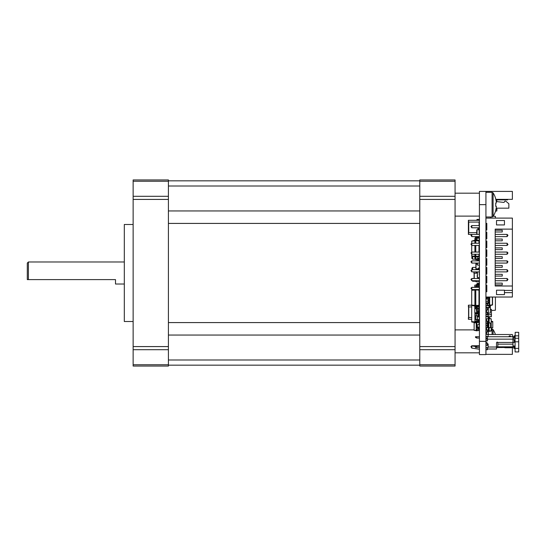 <?xml version="1.0" encoding="UTF-8"?>
<svg xmlns="http://www.w3.org/2000/svg" width="546" height="546" viewBox="0 0 546 546"><rect width="100%" height="100%" fill="white"/><g stroke="black" fill="none" stroke-linecap="round" stroke-linejoin="round"><path stroke-width="0.82" d="M27.3 273L27.3 263.076L28.406 261.978L28.406 279.613L27.3 279.613L27.3 273M133.135 224.488L124.317 224.488L124.317 321.512L133.135 321.512M124.317 284.022L115.499 284.022L115.499 279.613L28.406 279.613M133.135 364.755L133.135 366.052L168.414 366.052L168.414 179.948L133.135 179.948L133.135 364.755L168.414 364.755M419.785 196.301L419.785 179.948L455.064 179.948L455.064 196.301L419.785 196.301L419.785 199.42L455.064 199.42L455.064 196.301M419.785 349.699L455.064 349.699L455.064 366.052L419.785 366.052L419.785 199.42M419.785 365.165L168.414 365.165M419.785 180.835L168.414 180.835M455.064 349.699L455.064 199.42M485.933 191.414L479.422 191.414L479.422 354.586L485.933 354.586L485.933 191.414L512.387 191.414L512.387 199.351L495.809 199.351M485.933 316.257L486.506 316.216L486.506 316.66M486.506 318.864L485.933 319.26M485.933 320.229L486.506 320.229L486.506 321.068M487.476 323.205L488.356 323.143L488.356 316.346L486.506 316.216M486.506 320.229L486.506 319.26M485.933 307.439L486.506 307.398L486.506 307.842M486.506 310.046L485.933 310.442M485.933 311.411L486.506 311.411L486.506 312.251M487.476 314.387L488.356 314.325L488.356 307.528L486.506 307.398M486.506 311.411L486.506 310.442M478.978 312.954L479.422 312.954M479.422 315.957L478.978 315.731M486.37 237.278L485.933 237.278M491.441 310.51L495.413 310.23L495.413 297.031M495.413 218.1L495.413 216.366L493.236 216.216M486.37 237.722L485.933 237.722M486.37 259.992L486.015 260.872M485.933 259.111L485.933 259.992M485.933 263.52L486.015 263.076M486.015 259.111L486.37 259.111M473.908 271.894L473.908 273.218L477.436 273.218M479.245 278.515L479.245 277.853M479.245 274.761L479.245 272.338M474.085 278.515L474.085 271.894M479.422 220.304L479.422 222.065M479.422 234.411L471.819 234.411L470.939 235.292L471.819 236.616L471.819 234.411L468.4 234.411L468.4 220.304L479.245 220.304M468.577 220.304L468.577 222.065L479.245 222.065L479.245 225.594M468.577 234.411L468.577 232.651L476.774 232.651M479.245 229.784L479.422 228.904M471.703 317.54L468.4 317.54L468.4 319.301L471.703 319.301M478.978 306.954L479.422 306.954M471.703 305.194L468.4 305.194L468.4 306.954L471.703 306.954M479.245 308.278L479.245 306.736M468.577 319.301L468.577 305.194M488.356 317.096L489.455 317.096L489.455 318.359M485.933 334.377L488.138 334.384L488.138 336.418L485.933 336.425M488.138 334.384L488.138 336.418M486.015 334.295L488.049 334.295M486.015 336.5L488.049 336.5M485.933 316.735L488.138 316.748L488.049 318.864L485.933 318.782M488.138 316.748L488.138 318.775M486.015 316.66L488.049 316.66M486.015 318.864L488.049 318.864M488.138 327.354L488.138 326.583L488.049 327.347M487.476 326.583L488.049 326.583M485.933 299.099L488.138 299.106L488.049 301.221L485.933 301.146M488.138 299.106L488.138 301.133M486.015 299.017L488.049 299.017M486.015 303.426L486.015 301.221L488.049 301.221L488.049 302.989L485.933 302.989M488.138 302.989L488.049 303.869L488.138 302.989M488.049 303.869L487.476 303.869M491.263 309.275L490.342 309.275L491.441 309.445L491.441 314.605L488.138 314.783L488.138 316.332L488.049 314.673L486.015 314.673L488.049 314.673M479.422 268.038L478.542 268.038L478.542 268.809M479.422 281.818L478.542 281.777M471.819 280.719L471.819 278.515L470.939 279.395L471.819 280.719L479.422 280.719L479.333 281.777L476.023 281.777L476.023 280.719M475.894 268.946L476.023 264.223L477.436 264.223M479.333 273.218L479.333 273.771M479.333 265.247L479.333 268.038M504.013 202.443L496.232 201.542L504.013 202.443L504.893 201.119L505.773 201.119L508.858 203.767L508.858 208.176L496.171 208.176M507.541 199.351L507.541 199.884L495.932 199.884M507.541 199.884L508.067 199.351M485.933 290.861L486.37 290.861M478.978 243.236L478.978 240.431L475.784 239.926L475.784 238.602A0.444 0.444 0 0 1 476.228 238.158L478.098 238.158A1.324 1.324 0 0 0 479.422 236.875M478.098 258.886L476.228 258.886A0.444 0.444 0 0 1 475.784 258.449A0.444 0.444 0 0 0 476.228 258.886A0.444 0.444 0 0 1 475.784 258.449A0.444 0.444 0 0 0 476.228 258.886L478.098 258.886A1.324 1.324 0 0 1 479.422 260.176M478.542 236.616L478.542 236.841A0.444 0.444 0 0 1 478.098 237.278L476.228 237.278A1.324 1.324 0 0 0 474.904 238.602L474.904 239.926L475.784 239.926L475.784 240.697L478.978 240.95M478.542 236.841A0.444 0.444 0 0 1 478.098 237.278A0.444 0.444 0 0 0 478.542 236.841A0.444 0.444 0 0 1 478.098 237.278L476.228 237.278M475.784 238.602A0.444 0.444 0 0 1 476.228 238.158A0.444 0.444 0 0 0 475.784 238.602A0.444 0.444 0 0 1 476.228 238.158L478.098 238.158M478.542 260.872L478.542 260.21A0.444 0.444 0 0 0 478.098 259.773L476.228 259.773A1.324 1.324 0 0 1 474.904 258.449L474.904 254.259M478.542 260.21A0.444 0.444 0 0 0 478.098 259.773A0.444 0.444 0 0 1 478.542 260.21A0.444 0.444 0 0 0 478.098 259.773L476.228 259.773M475.784 258.449L475.784 254.259M474.904 257.125L478.978 256.62L478.978 254.259M478.978 252.054L478.978 245.441M475.784 252.054L475.784 245.441M475.784 243.236L475.784 240.697L474.904 240.697L474.904 239.926M478.978 256.101L474.904 256.354M474.904 252.054L474.904 245.441M474.904 243.236L474.904 240.697M474.904 256.19L471.703 255.931L471.703 254.143M471.703 252.163L471.703 245.325M471.703 243.345L471.703 241.114L474.904 240.861M474.904 256.791L471.703 256.286L471.703 255.931M471.703 241.114L474.904 240.254M512.387 336.725L512.387 334.521L488.138 334.521M504.477 347.529A1.761 1.761 0 0 0 505.337 347.747L512.387 347.747L512.387 354.361L485.933 354.361M512.387 354.361L504.449 354.361M512.387 229.122L495.188 229.122L495.188 286.008L512.387 286.008L512.387 218.1L485.933 218.1M485.933 297.031L512.387 297.031L512.387 292.622L504.449 292.622L504.449 290.199L496.512 290.199L496.512 294.608L504.449 294.608L504.449 292.622M496.512 220.523L496.512 224.932L504.449 224.932L504.449 220.523L496.512 220.523M485.933 223.389L486.814 223.389L486.814 230.002L486.083 230.002L486.083 227.798M485.933 230.002L486.814 230.002M485.933 232.207L486.814 232.207L486.814 238.82L485.933 238.82M485.933 241.025L486.814 241.025L486.814 247.645L485.933 247.645M485.933 249.85L486.814 249.85L486.814 256.463L485.933 256.463M485.933 258.668L486.814 258.668L486.814 265.281L485.933 265.281M485.933 267.485L486.814 267.485L486.814 274.106L485.933 274.106M485.933 276.31L486.814 276.31L486.814 282.924L485.933 282.924M485.933 285.128L486.814 285.128L486.814 291.741L485.933 291.741M512.387 286.008L512.387 290.417L504.449 290.417M486.37 230.002L486.37 223.389M486.37 238.82L486.37 232.207M486.37 247.645L486.37 241.025M486.37 256.463L486.37 249.85M486.37 265.281L486.37 258.668M486.37 274.106L486.37 267.485M486.37 282.924L486.37 276.31M486.37 291.741L486.37 285.128M495.188 231.989L502.245 231.989L502.245 230.221L495.188 230.221M495.188 240.806L502.245 240.806L502.245 239.046L495.188 239.046M495.188 249.624L502.245 249.624L502.245 247.864L495.188 247.864M495.188 258.449L502.245 258.449L502.245 256.681L495.188 256.681M495.188 267.267L502.245 267.267L502.245 265.506L495.188 265.506M495.188 276.085L502.245 276.085L502.245 274.324L495.188 274.324M495.188 284.91L502.245 284.91L502.245 283.142L495.188 283.142M512.387 290.417L512.387 292.622M495.188 243.236L507.098 243.236L507.098 245.441L495.188 245.441M495.188 269.69L507.098 269.69L507.098 271.894L495.188 271.894M485.933 225.594L486.37 225.594M486.37 245.441L485.933 245.441M485.933 269.69L486.37 269.69M486.37 271.894L485.933 271.894M485.933 287.332L486.37 287.332M486.37 289.537L485.933 289.537M495.188 252.054L507.098 252.054L507.098 254.259L495.188 254.259M507.098 245.441L507.978 244.553L507.098 243.236M495.188 234.411L507.098 234.411L507.098 236.616L495.188 236.616M495.188 260.872L507.098 260.872L507.098 263.076L495.188 263.076M507.098 271.894L507.978 271.014L507.098 269.69M495.188 278.515L507.098 278.515L507.098 280.719L495.188 280.719M486.37 236.616L485.933 236.616M486.37 234.411L485.933 234.411M485.933 243.236L486.37 243.236M486.37 254.259L485.933 254.259M486.37 252.054L485.933 252.054M486.37 263.076L485.933 263.076M486.37 260.872L485.933 260.872M486.37 280.719L485.933 280.719M486.37 278.515L485.933 278.515M507.098 252.054L507.978 252.935L507.098 254.259M507.098 234.411L507.978 235.292L507.098 236.616M507.098 260.872L507.978 261.752L507.098 263.076M507.098 278.515L507.978 279.395L507.098 280.719M486.158 338.049L486.083 336.725M487.476 336.725L512.967 336.725L514.462 335.729L515.171 336.8L515.171 335.845L518.7 335.845L518.7 338.267L515.083 338.267L515.083 351.938L518.7 351.938L518.7 348.409L515.083 348.409M510.742 336.725L510.128 335.708L509.097 336.097L509.329 336.725M487.476 339.148L512.967 339.148L512.967 336.725M485.933 336.725L486.506 336.793M514.462 335.729L515.192 336.834L512.967 338.049M512.967 339.148L512.967 342.438L513.813 342.438L514.305 341.776L514.305 340.295L513.813 339.632L512.967 339.632M486.95 342.608L485.933 342.608L486.95 342.608L486.506 343.12M488.138 347.017L496.512 347.017L496.512 342.663L497.174 342.001L497.836 342.874M486.506 338.206L485.933 338.049M518.7 335.845L518.7 332.316L515.171 332.316L515.171 335.845M515.171 336.848L515.171 338.267M515.083 339.878L513.813 339.632M497.836 342.663L497.836 344.157L512.967 344.157L512.967 342.438L497.802 342.438M496.512 347.017L496.512 349.003L487.476 349.003M496.512 346.799L497.836 346.799L497.836 344.157M515.083 345.987L512.967 345.987M512.967 338.267L515.083 338.267M515.083 342.199L513.813 342.438M512.967 344.157L512.967 347.529L514.462 348.519L515.083 347.584M512.967 346.819L497.836 346.819L497.836 347.461L496.512 347.461M515.083 341.796L518.7 341.796L518.7 338.267M507.309 347.529L503.801 347.529M512.967 346.205L514.646 347.051L513.909 348.157M518.7 341.796L518.7 348.409M497.836 347.461L512.967 347.529M515.083 347.345L514.646 347.051M502.347 347.529L496.512 347.529M485.933 290.643L486.37 290.643M478.542 320.406L478.542 321.335L474.904 321.335L474.904 322.058L475.784 322.058L475.784 321.335M479.422 321.335L478.542 321.335M479.422 313.923L478.542 313.923L478.542 315.731L474.904 315.731L474.904 321.335L474.904 319.526L479.422 319.526M479.422 315.731L478.542 315.731M479.422 302.723L478.978 302.723M479.422 304.531L478.978 304.531M478.542 313.923L474.904 313.923L474.904 313.008M474.904 322.058L474.904 322.829L478.978 322.324L478.978 321.335M478.978 313.923L478.978 312.469M475.784 313.923L475.784 313.131M475.784 319.526L475.784 315.731M478.978 321.806L475.784 322.058L475.784 322.829M474.904 313.923L474.904 315.731L474.904 313.923M474.904 321.894L471.703 321.642L471.703 321.997L474.904 322.502M474.904 305.357L471.703 305.105L471.703 321.642M490.342 305.603L490.342 313.131L488.356 313.131M486.152 305.63L486.152 307.425M478.098 287.332A1.324 1.324 0 0 0 479.422 286.043M479.422 284.466L478.542 284.466L478.542 286.008A0.444 0.444 0 0 1 478.098 286.452L476.228 286.452A1.324 1.324 0 0 0 474.979 287.332M478.098 308.06L476.228 308.06A0.444 0.444 0 0 1 475.784 307.616A0.444 0.444 0 0 0 476.228 308.06A0.444 0.444 0 0 1 475.784 307.616A0.444 0.444 0 0 0 476.228 308.06L478.098 308.06A1.324 1.324 0 0 1 479.422 309.35M479.422 310.927L478.542 310.927L478.542 309.384A0.444 0.444 0 0 0 478.098 308.94L476.228 308.94A1.324 1.324 0 0 1 474.904 307.616L474.904 289.865L478.978 290.124L478.569 289.537M478.542 286.008A0.444 0.444 0 0 1 478.098 286.452A0.444 0.444 0 0 0 478.542 286.008A0.444 0.444 0 0 1 478.098 286.452L476.228 286.452M478.542 309.384A0.444 0.444 0 0 0 478.098 308.94A0.444 0.444 0 0 1 478.542 309.384A0.444 0.444 0 0 0 478.098 308.94L476.228 308.94M475.784 307.616L475.784 289.537M474.904 306.292L478.978 305.787L478.978 290.124M478.978 305.269L474.904 305.521M471.703 305.105L471.703 290.288L474.904 290.035M471.703 305.46L474.904 305.965M471.703 290.288L474.208 289.537M486.37 297.031L486.37 297.87L489.68 297.87L489.68 297.031M485.933 298.839L486.37 299.017M487.162 305.63L489.236 306.074L489.236 306.954A0.444 0.444 0 0 1 488.8 307.398L486.814 307.398A0.88 0.88 180 0 0 486.67 307.412M489.236 303.255L489.236 306.074L489.68 306.074L489.68 305.303L487.476 305.118M489.236 301.044L489.236 302.279M489.236 298.839L489.236 300.075M489.236 297.031L489.236 297.87M488.138 303.255L489.68 303.255L489.68 305.303M488.138 301.044L489.68 301.044L489.68 303.255M485.933 297.87L486.37 297.87L486.37 298.839L489.68 298.839L489.68 301.044M489.68 298.839L489.68 297.87M488.356 307.842L488.8 307.842A0.88 0.88 180 0 0 489.68 306.954L489.68 306.074M489.236 306.954A0.444 0.444 0 0 1 488.8 307.398A0.444 0.444 0 0 0 489.236 306.954A0.444 0.444 0 0 1 488.8 307.398A0.444 0.444 0 0 0 489.236 306.954A0.444 0.444 0 0 1 488.8 307.398A0.444 0.444 0 0 0 489.236 306.954A0.444 0.444 0 0 1 488.8 307.398A0.444 0.444 0 0 0 489.236 306.954A0.444 0.444 0 0 1 488.8 307.398A0.444 0.444 0 0 0 489.236 306.954A0.444 0.444 0 0 1 488.8 307.398L486.814 307.398M488.049 302.279L489.68 302.279M488.138 300.075L489.68 300.075M485.933 291.257L486.37 291.257M485.933 290.022L486.37 290.022M485.933 286.848L486.37 286.848M485.933 285.613L486.37 285.613M485.933 282.439L486.37 282.439M485.933 281.204L486.37 281.204M485.933 278.03L486.37 278.03M486.37 273.764A0.88 0.88 0 0 1 485.933 273.027M492.369 297.031L492.369 304.852L489.68 305.139M492.547 304.764L492.547 297.031L492.547 304.955L489.68 305.746M491.223 328.05L492.765 327.832L491.223 327.777M491.223 321.853L492.765 321.963L492.765 327.668M491.223 321.417L492.765 321.526L492.765 321.963M492.765 321.799L491.223 321.587M491.223 321.144L492.765 321.526M478.978 296.812L479.422 296.812M478.978 295.488L479.422 295.488M479.422 298.355L478.978 298.355M479.422 299.679L478.978 299.679L479.422 299.761M478.978 308.278L479.422 308.278M479.422 311.145L478.76 311.145L478.76 312.469L476.556 312.469L476.556 312.933L477.218 312.933L477.218 312.469M479.422 312.469L478.76 312.469M479.422 305.412L478.978 305.412M478.76 305.821L478.76 306.736L476.556 306.736L476.556 308.06M479.422 306.736L478.76 306.736M478.76 311.145L476.556 311.145L476.556 308.94M478.978 308.394L478.978 306.736M477.218 311.145L477.218 308.94M477.218 308.06L477.218 306.736M478.978 312.81L477.218 312.933L477.218 313.349L476.556 313.349L476.556 312.933M478.978 313.104L477.218 313.349M476.556 311.145L476.556 312.469M476.556 306.17L476.556 306.736M476.556 312.878L474.795 312.756L474.795 305.944M476.556 313.24L474.795 312.756M488.138 323.157L488.138 326.583M488.356 328.016L488.8 328.016L488.356 327.593M488.356 322.918L488.8 322.918L488.8 327.593M488.356 322.502L488.8 322.918M488.356 328.897A1.106 1.106 180 0 0 488.8 328.016M488.356 321.621A1.106 1.106 0 0 1 488.8 322.502M488.8 327.9L490.561 327.655L488.8 327.539M488.8 322.973L490.561 323.102L490.561 327.416M488.8 322.611L490.561 323.102M478.542 284.985L477.218 284.794A0.444 0.444 180 0 1 477.661 284.357L478.316 284.357A1.106 1.106 0 0 0 479.422 283.285M479.422 283.142L478.76 283.251A0.444 0.444 180 0 1 478.316 283.695L477.661 283.695A1.106 1.106 0 0 0 476.556 284.794L477.218 284.794A0.444 0.444 180 0 1 477.661 284.357L478.316 284.357M478.76 283.251A0.444 0.444 180 0 1 478.316 283.695M478.542 285.305L477.218 285.217L477.218 284.794M477.218 286.452L477.218 285.217L476.556 285.217L476.556 284.794M476.556 286.452L476.556 285.217M476.556 284.91L474.795 285.155L476.556 285.271M474.795 287.332L474.795 285.394M478.978 323.273L479.422 323.273M479.422 327.464L478.76 327.464L478.76 329.224L476.228 329.224L476.228 330.35L478.978 330.473L476.883 330.767L476.883 329.224M479.422 329.224L478.76 329.224M478.76 327.464L476.228 327.464L476.228 322.761M478.978 322.324L478.978 324.815M478.978 327.02L478.978 327.464M478.978 329.224L478.978 330.2M476.883 327.464L476.883 322.659M476.883 330.767L476.228 330.767L476.228 330.35M476.228 327.464L476.228 329.224M476.228 330.658L474.133 330.364L476.228 330.296M474.133 330.146L474.133 322.379M488.465 318.202L488.465 318.618L489.127 318.618L489.127 318.202L488.356 318.216M488.465 321.717L488.356 318.625M488.465 328.801L488.356 331.006M489.127 327.859L489.127 331.012L488.356 331.415M489.127 318.618L489.127 322.659M489.127 331.012L489.127 331.429L488.465 331.429M485.933 323.935L485.933 325.477M489.127 318.673L491.223 318.823L489.127 318.311M491.223 318.823L491.223 331.026L489.127 331.32M491.223 330.808L489.127 330.958M486.506 327.682L485.933 328.078M485.933 329.047L486.506 329.047L486.506 329.886M486.506 332.091L485.933 332.487M485.933 334.254L488.356 334.166L488.356 327.375L487.476 327.307M485.933 333.463L486.506 333.463L486.506 334.295M486.506 329.047L486.506 328.078M486.506 333.463L486.506 332.487M486.37 223.996L485.933 224.051M490.52 216.994L490.52 218.1M485.933 347.529L488.138 347.529L488.138 344L487.476 344M476.808 338.049L476.808 336.725L475.484 336.725L475.484 337.387L476.808 338.049L479.422 338.049M476.808 336.725L479.422 336.725M476.808 346.205L475.484 346.867L475.484 347.529L476.808 347.529L476.808 346.205L479.422 346.205M479.422 347.529L476.808 347.529M470.939 226.474L471.805 227.784L471.819 225.594L470.939 226.474M471.819 227.798L479.313 227.798L479.313 225.594L471.819 225.594M479.422 236.616L471.819 236.616M470.939 244.117L471.819 245.441L471.819 243.236L470.939 244.117M479.422 245.441L471.819 245.441M471.819 243.236L479.422 243.236M470.939 252.935L471.819 254.259L471.819 252.054L470.939 252.935M479.422 254.259L471.819 254.259M479.422 252.054L471.819 252.054M470.939 261.752L471.819 263.076L471.819 260.872L470.939 261.752M479.422 263.076L471.819 263.076M479.422 260.872L471.819 260.872M470.939 270.577L471.819 271.894L471.819 269.69L470.939 270.577M471.819 269.69L479.422 269.69M479.422 271.894L471.819 271.894M479.422 278.515L471.819 278.515M470.939 288.213L471.805 289.523L471.819 287.332L470.939 288.213M479.422 289.537L471.805 289.523M479.313 289.537L479.313 287.332L471.819 287.332M470.939 346.649L471.819 345.761L470.939 346.649L471.819 348.109L471.805 345.898L476.064 346.574M479.422 349.235L471.819 348.109M479.422 345.761L471.819 345.761M479.422 330.548L478.453 330.548M479.422 327.02L477.218 326.931L477.306 324.815L479.422 324.897M477.436 271.894L477.436 277.655L479.422 277.668M479.422 271.935L479.422 276.713M491.263 316.769L488.356 316.769L491.441 316.591L491.441 311.432L491.441 316.591M479.265 258.231L479.265 256.681L479.265 258.231M477.88 258.224L477.88 256.791M485.933 327.682L487.476 327.682L487.319 323.717M485.933 303.426L487.476 303.426L487.476 305.63L486.083 305.63L486.083 303.426M487.476 325.477L486.083 325.477L486.083 323.717M487.319 345.325L487.319 343.12L487.476 345.325L485.933 345.325M487.319 343.12L485.933 343.12M479.265 295.27L479.265 294.39M487.319 310.046L487.319 307.842L487.476 310.046L485.933 310.046M487.319 307.842L485.933 307.842M485.933 321.068L487.476 321.068L487.476 323.273L486.083 323.273L486.083 321.068M485.933 338.704L487.476 338.704L487.476 340.916L486.083 340.916L486.083 338.704M485.933 312.251L487.476 312.251L487.476 314.455L486.083 314.455L486.083 312.251M478.978 291.298L479.422 291.161M485.933 329.886L487.476 329.886L487.476 332.091L486.083 332.091L486.083 329.886M485.933 349.733L487.476 349.733L487.476 347.529M479.422 248.669L478.978 248.526L479.422 248.526M479.422 249.263L479.422 250.73M485.933 254.921L486.37 254.921M486.37 238.158L485.933 238.158M477.88 227.798L477.88 228.904L479.265 228.904L479.265 227.798M486.083 265.281L486.083 263.076L485.933 264.4M486.083 336.5L485.933 338.186M487.476 338.704L487.476 336.5M479.422 219.417L476.999 219.417L476.999 220.304M486.37 233.313L485.933 233.313M479.422 246.321L478.978 246.321M479.265 250.73L479.265 249.406M479.422 258.415L477.634 258.224L477.436 258.886M477.436 263.076L477.436 265.083L479.422 265.097M479.224 263.076L479.422 264.148M477.436 259.773L477.436 260.872M472.174 280.719L472.693 281.238L472.693 280.719M476.023 281.245L472.693 281.238M474.085 278.426L472.7 278.426M472.638 256.436L471.819 257.255L471.819 258.313L472.7 259.2L472.7 256.443M475.136 259.2L472.7 259.2M472.7 269.69L472.7 267.397L471.819 268.284L472.174 269.69M472.7 267.397L476.023 267.397M479.422 229.784L476.774 229.784L476.774 234.411M476.774 240.083L476.774 238.158M476.774 237.278L476.774 236.616M479.333 250.73L479.333 249.392M477.306 283.749L477.218 283.36L477.218 283.784M477.306 283.36L478.746 283.36M478.801 284.248L479.422 284.248M479.333 284.466L479.333 283.688M479.333 299.679L478.978 299.679M479.333 278.515L479.333 277.818M479.422 289.899L478.978 289.981L479.333 290.431M479.333 320.406L477.306 320.406L477.306 315.998L477.218 316.878L479.333 316.878L479.422 320.406M477.218 319.526L477.306 320.406M479.422 315.998L479.422 316.878M477.306 315.998L479.333 315.998M479.333 324.815L477.306 324.815M479.422 326.945L477.306 327.02M477.218 326.931L477.218 324.904M479.333 246.321L479.333 245.441M477.306 274.761L477.218 276.883L477.218 274.85M477.436 263.52L476.023 263.52L477.436 263.52M476.023 267.049L476.023 263.52M475.894 266.912L475.894 263.65M496.778 199.884L496.778 201.604M496.778 208.176L496.778 209.275L495.959 209.275M496.778 211.043L496.956 209.275L496.778 211.043L495.57 211.043M491.263 314.783L488.138 314.783M491.441 309.445L491.441 314.605M485.933 276.972L486.104 278.03M486.37 276.972L486.104 276.31M486.104 281.204L485.933 282.262M491.263 328.044L491.223 329.006M491.441 330.767L491.263 329.006L491.263 330.767L491.441 329.006L492.089 329.006L492.089 334.521M479.292 268.809L476.023 268.809L479.422 268.932M475.894 272.208L477.436 272.338L476.023 272.338M492.089 329.006L493.093 329.559A22.052 22.052 0 0 1 495.427 334.521M493.093 329.559L493.093 334.521M485.933 192.301L492.089 192.301L493.093 192.854L493.093 216.441A22.052 22.052 0 0 0 495.741 210.435L495.741 210.435M493.093 192.854A22.052 22.052 0 0 1 495.741 198.86L495.686 198.887A21.99 21.99 0 0 1 496.314 202.156L496.314 203.016L495.686 203.016A21.622 19.349 -90 0 1 495.686 206.279L496.314 206.279L496.314 207.139A21.99 21.99 0 0 1 495.686 210.408M495.686 206.279A21.622 19.349 -90 0 0 495.686 203.016M168.414 349.699L133.135 349.699M133.135 346.58L168.414 346.58M168.414 199.42L133.135 199.42M133.135 196.301L168.414 196.301M168.414 181.245L133.135 181.245M419.785 359.998L168.414 359.998M419.785 335.053L168.414 335.053M419.785 322.584L168.414 322.584M419.785 223.416L168.414 223.416M419.785 210.947L168.414 210.947M419.785 186.002L168.414 186.002M419.785 181.245L455.064 181.245M455.064 364.755L419.785 364.755M455.064 346.58L419.785 346.58M486.37 233.087L485.933 233.087M486.063 237.722L486.063 238.158M486.104 260.872L486.104 259.992M474.262 278.515L474.262 273.218M479.067 277.853L479.067 278.515M479.067 222.065L479.067 225.594M479.067 228.904L479.067 229.784M468.748 232.651L468.748 222.065M468.748 306.954L468.748 317.54M479.067 308.278L479.067 306.954M489.325 317.096L489.325 318.338M486.104 302.989L486.104 301.221M487.96 301.221L487.96 302.989M513.909 336.097L514.646 337.196M514.305 340.295L515.083 340.295M515.083 341.776L514.305 341.776M476.228 315.731L476.228 313.923M478.098 313.923L478.098 315.731M476.228 321.335L476.228 319.526M478.098 320.406L478.098 321.335M488.8 302.279L488.8 303.255M488.8 300.075L488.8 301.044M488.8 297.87L488.8 298.839M486.814 298.839L486.814 297.87M477.661 306.736L477.661 305.999M478.316 305.897L478.316 306.736M477.661 312.469L477.661 311.145M478.316 311.145L478.316 312.469M477.327 329.224L477.327 327.464M478.316 327.464L478.316 329.224M485.933 341.352L479.422 341.352M485.933 204.648L479.422 204.648M479.224 327.02L479.224 327.464M479.224 329.224L479.224 330.548M487.319 303.426L487.319 305.63M486.083 327.682L486.083 325.477M487.319 327.682L487.319 325.477M486.083 345.325L486.083 343.12M486.083 310.046L486.083 307.842M487.319 321.068L487.319 323.273M487.319 338.704L487.319 340.916M487.319 312.251L487.319 314.455M487.319 329.886L487.319 332.091M487.319 347.529L487.319 349.733M486.083 349.733L486.083 347.529M486.172 254.921L486.172 254.259M486.172 252.054L486.172 249.85M486.172 243.236L486.172 241.025M486.172 238.82L486.172 238.158M478.03 227.798L478.03 228.904M479.176 219.417L479.176 220.304M477.238 219.417L477.238 220.304M486.083 234.411L486.083 233.313M479.245 245.441L479.265 248.526M486.083 274.106L486.083 273.498M479.156 243.236L479.156 237.633M479.156 234.411L479.156 229.784M477.04 240.124L477.04 238.158M477.04 237.278L477.04 236.616M477.04 234.411L477.04 229.784M477.395 284.821L477.395 284.446M479.245 316.878L479.245 319.526M477.395 319.526L477.395 316.878M496.601 199.884L496.601 201.583M496.601 208.176L496.601 209.275M486.281 282.262L486.281 281.204M486.281 278.03L486.281 276.972M492.089 192.301L492.089 216.994L493.093 216.441M28.406 261.978L124.317 261.978M479.422 352.818L455.064 352.818M474.133 329.886L455.064 329.886M479.422 216.114L455.064 216.114M479.422 193.182L455.064 193.182M485.933 216.994L492.089 216.994"/></g></svg>
